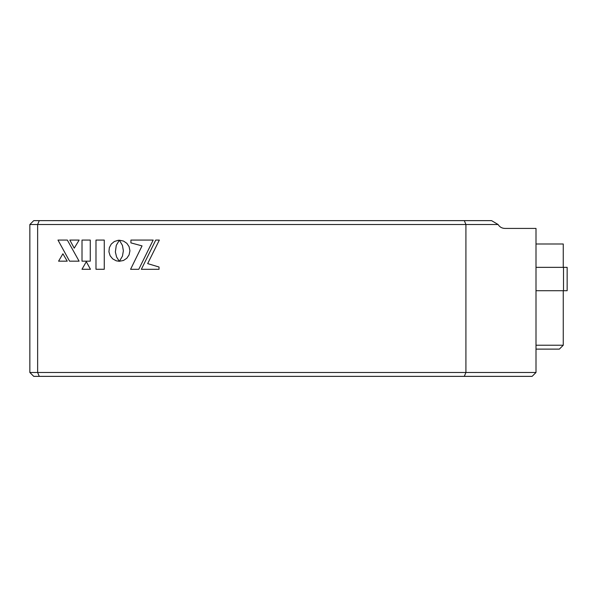 <?xml version="1.0" encoding="UTF-8"?>
<svg xmlns="http://www.w3.org/2000/svg" width="597" height="597" viewBox="0 0 597 597"><rect width="100%" height="100%" fill="white"/><g stroke="black" fill="none" stroke-linecap="round" stroke-linejoin="round"><path stroke-width="0.9" d="M536.002 345.223L563.255 345.223L559.367 349.118L536.002 349.118M563.255 290.717L563.255 345.223M563.255 267.352L563.255 243.994L536.002 243.994M504.853 228.42C501.92 228.315 499.667 227.017 498.107 224.524C499.667 227.017 501.92 228.315 504.853 228.42L536.002 228.42L536.002 372.476L465.921 372.476L465.921 224.524L37.633 224.524L37.633 372.476L465.921 372.476L464.309 376.371L33.745 376.371L29.85 372.476L29.85 224.524L33.745 220.629L491.562 220.629L498.107 224.524L465.921 224.524L464.309 220.629M119.333 261.299L116.587 257.008L115.37 251.979L116.258 245.404L119.288 240.278L118.266 240.285L114.348 241.509L111.266 244.069L109.348 247.636L108.93 251.837L110.139 255.762L112.676 258.867L116.221 260.807L119.333 261.299M130.579 269.299L138.788 269.299L153.175 240.069L130.922 240.069L130.922 242.875L142.041 245.889L130.579 269.299M159.018 269.299L159.018 267.016L147.668 263.613L159.339 240.069L155.742 240.069L141.355 269.299L159.018 269.299M82.013 261.173L90.266 261.173L90.266 240.069L82.013 240.069L82.013 261.173M90.453 269.277L86.311 261.695L81.983 269.277L90.453 269.277M62.901 253.777L58.581 261.173L67.23 261.173L62.901 253.777M67.334 240.069L57.976 240.069L69.565 261.173L79.102 261.173L67.334 240.069M74.229 248.173L79.155 240.069L69.827 240.069L74.229 248.173M123.37 250.762L122.452 256.143L119.415 261.255L123.489 260.479L126.84 258.217L129.094 254.867L129.93 250.762L129.094 246.665L126.84 243.315L123.489 241.054L119.393 240.225L122.445 245.404L123.37 250.762M95.983 269.277L104.266 269.277L104.266 240.069L95.983 240.069L95.983 269.277M536.002 372.476L532.106 376.371L464.309 376.371M39.253 220.629L37.633 224.524L29.85 224.524M29.85 372.476L37.633 372.476L39.253 376.371M563.501 267.352L567.15 267.352L567.15 290.717L563.501 290.717L563.501 267.352L536.002 267.352M536.002 290.717L563.501 290.717"/></g></svg>
